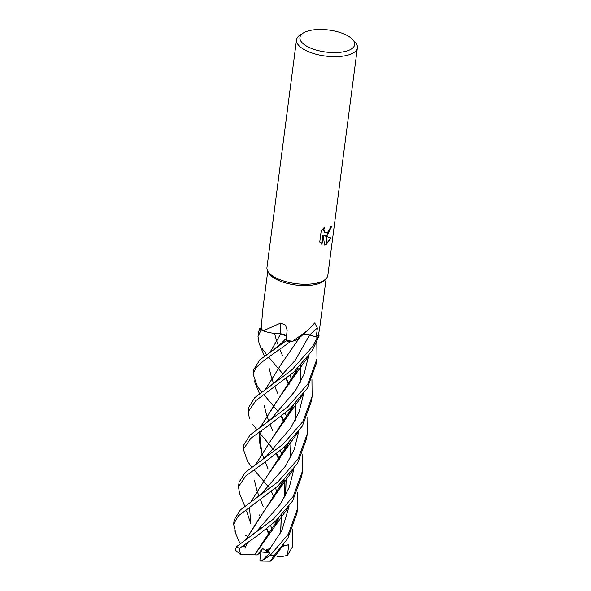 <?xml version="1.0" encoding="UTF-8"?>
<svg xmlns="http://www.w3.org/2000/svg" width="591" height="591" viewBox="0 0 591 591"><rect width="100%" height="100%" fill="white"/><g stroke="black" fill="none" stroke-linecap="round" stroke-linejoin="round"><path stroke-width="0.89" d="M326.188 278.612L324.784 280.127A29.41 11.82 -172.6 0 1 319.886 283.215A29.41 11.82 -172.6 0 1 290.595 284.16A29.41 11.82 -172.6 0 1 268.691 272.843L267.723 271.018M262.847 309.182L261.2 328.064A29.41 11.82 -172.6 0 0 263.135 330.849L280.614 323.085L285.468 325.05L287.152 330.184L286.125 340.394A29.41 11.82 -172.6 0 0 292.722 341.155L307.475 330.546L314.722 322.945L317.367 328.042L316.288 336.981L309.618 334.964A6.627 2.667 7.4 0 0 303.065 334.462M352.554 39.405A27.622 11.103 -172.6 0 1 348.66 50.375A27.622 11.103 -172.6 0 1 311.996 48.654A27.622 11.103 -172.6 0 1 303.331 33.015A27.622 11.103 -172.6 0 1 305.968 31.707A27.622 11.103 -172.6 0 1 352.554 39.405L354.992 42.013A30.688 12.337 -172.6 0 1 357.385 47.782L327.828 275.362A30.688 12.337 -172.6 0 1 321.112 281.789A30.688 12.337 -172.6 0 1 290.55 282.771A30.688 12.337 -172.6 0 1 267.693 270.966M357.385 47.782A30.688 12.337 -172.6 0 1 350.677 54.202A30.688 12.337 -172.6 0 1 316.059 54.246A30.688 12.337 -172.6 0 1 296.519 39.878A30.688 12.337 -172.6 0 1 300.302 34.906L303.331 33.015M326.225 278.568A30.688 12.337 -172.6 0 1 321.112 281.789A30.688 12.337 -172.6 0 1 286.502 281.833A30.688 12.337 -172.6 0 1 266.962 267.457L296.519 39.878M324.577 235.794L326.904 236.636L325.84 244.851L324.658 245.095L323.129 235.499L321.969 244.415L319.753 242.022L321.186 231.029L324.577 227.232L323.92 229.323L324.599 232.197L325.323 232.736L327.451 232.44L327.067 235.388L324.178 235.617L327.126 234.93M327.451 232.44A4.905 2.63 113.6 0 0 327.613 232.329L329.763 229.153L330.303 226.988A30.688 12.337 7.4 0 0 331.861 225.991L327.229 235.292A8.067 4.329 -66.4 0 1 327.067 235.388M325.996 244.792L327.045 236.681L331.063 238.018L325.996 244.792A11.111 5.962 -66.4 0 1 325.84 244.851M327.288 234.812L331.381 226.331M327.229 235.292L327.613 232.329M325.131 232.64L323.587 230.785L323.802 227.941M321.578 244.149L322.723 235.329L323.129 235.499M324.629 244.881L325.885 244.497M326.04 244.415L330.628 237.885M319.583 328.906L318.431 334.676A29.41 11.82 -172.6 0 1 316.288 336.981L317.448 337.321L312.728 346.341L292.006 369.796L254.736 397.677L248.811 407.221L248.22 411.75L255.837 400.646L293.771 372.16L312.159 350.729L319.088 335.762A30.688 12.337 -172.6 0 1 317.448 337.321M307.475 330.546L298.98 338.2A23.463 9.426 -172.6 0 1 292.722 341.155M286.598 336.05A6.627 2.667 7.4 0 0 280.607 333.782A23.463 9.426 -172.6 0 1 263.135 330.849M280.607 333.782A519.363 153.261 122.8 0 0 280.614 323.085M292.434 529.684L292.597 546.66L287.455 555.392L288.748 544.739L282.779 545.781M268.403 486.866L254.389 470.118M251.862 467.193L247.636 461.512L243.352 449.263L250.783 438.359L268.033 425.919L289.28 409.497L307.276 388.368L316.429 363.155L316.99 358.818L307.845 383.995L287.507 407.118L250.074 434.983L243.943 444.676L243.352 449.263M302.969 421.494L282.801 444.469L245.287 472.364L239.074 482.182L238.483 486.718L245.878 475.858L263.069 463.484L284.293 447.165L302.385 426.03L311.531 400.846L312.107 396.391L302.969 421.494M239.525 493.389L238.483 486.718M297.28 492.096L297.495 508.895L288.342 534.124L270.05 555.51L262.064 560.615L269.976 552.807L267.716 551.92L262.544 548.411L257.27 554.949L254.588 554.853L273.936 527.645L278.767 518.137M273.389 558.296L270.36 561.177L274.357 555.363L287.773 538.497L296.918 513.357L297.495 508.895M273.293 449.204L259.286 432.486M256.753 429.509L252.505 424.05M249.402 418.384L248.22 411.75M259.072 343.297L258.001 336.449L261.133 329.963A30.688 12.337 -172.6 0 1 259.959 328.035L258.562 332.149M298.108 458.948L277.888 481.968L240.389 509.907L234.184 519.851L233.615 524.217L238.35 515.884L277.829 486.075L297.509 463.536L306.648 438.426L307.246 433.853L298.108 458.948M235.89 533.51L233.615 524.217M261.68 391.944L257.38 386.47L253.111 374.088L256.309 367.373L263.822 360.606L290.558 341.495A30.688 12.337 -172.6 0 1 285.992 340.896L259.752 359.912L253.679 369.715L253.111 374.088M293.232 496.462L273.389 519.164L236.607 546.638L235.314 550.081L240.471 554.506L239.37 548.418L256.996 535.948L275.221 521.491L292.648 500.991L301.787 475.895L302.378 471.322L293.232 496.462M261.207 328.071L259.959 328.035M261.133 329.963L262.995 330.701M273.485 333.272L280.784 333.797M270.501 351.593L280.747 333.819L286.591 336.087M286.147 340.401L285.992 340.896M290.558 341.495L292.368 341.133M298.957 338.222L299.327 337.875M303.028 334.499L309.61 334.979L312.92 335.961M319.088 335.762L318.35 334.801M272.192 530.437L270.678 525.525M263.18 506.361L260.343 499.417M258.947 496.034L256.819 490.22M256.812 490.183L254.477 480.549M255.74 464.489L271.624 439.216M271.646 439.194L293.151 405.869M300.095 382.961L300.834 365.467M272.222 530.386L270.708 525.502M263.158 506.302L262.286 504.16M255.659 464.548L271.594 439.253L288.689 414.668L293.269 405.751M300.191 382.783L300.893 365.401M311.945 379.466L312.107 396.391M269.644 534.382L266.837 528.716L269.644 534.382M259.139 514.813L260.129 516.46M266.918 455.661L290.521 428.312L299.209 411.713L303.671 393.658L299.209 411.713L290.521 428.312L266.925 455.646L260.203 461.349M254.603 554.846L278.664 518.241M285.497 495.428L286.162 478.001M281.922 455.306L280.393 450.549M272.791 431.024L270.094 424.471M268.772 421.021L266.652 415.133M266.63 415.081L264.236 405.655M265.61 389.137L281.139 364.315L299.571 337.653M285.593 495.236L286.236 477.927M281.959 455.255L280.43 450.519M265.514 389.203L281.168 364.285M254.588 554.853L240.471 554.506M281.501 415.909L284.352 421.745M278.176 411.565L273.286 405.758M273.278 405.751L264.155 394.987M267.716 551.92L281.841 530.681L289.021 506.465L281.841 530.681L267.716 551.92M279.484 459.229L276.603 453.526L279.484 459.229M276.522 380.84L295.219 360.311L309.618 334.979L295.219 360.311L276.522 380.84M307.032 417.032L307.246 433.853M245.258 535.247L247.274 536.192M261.843 493.382L285.608 466.003L294.288 449.367L298.787 431.29L294.288 449.367L285.608 466.003L261.843 493.382L255.223 498.885M289.176 384.216L286.362 378.41L289.176 384.216M274.564 333.413L276.352 339.965M276.366 340.01L278.427 345.875M279.809 349.244L282.668 355.981M290.174 375.255L291.74 380.212M288.408 443.22L266.755 476.671L283.739 452.285L288.548 443.08M246.558 510.956L250.747 523.67L249.542 507.048M250.835 502.003L266.755 476.671M295.33 420.297L296.025 402.914M291.769 380.168L290.203 375.233M243.344 545.508L244.415 544.732M256.627 531.361L280.518 503.842L289.383 487.087L293.897 468.951M274.394 348.889L281.057 343.541L286.362 338.244M244.438 546.756L244.755 544.496M246.115 539.354L283.584 480.638M290.351 457.966L291.067 440.458M286.857 417.734L285.254 412.88M277.667 393.281L274.941 386.92M273.611 383.507L271.535 377.597M271.52 377.546L269.097 368.104M242.96 545.788L244.379 546.734L244.674 544.547M246.011 539.428L261.783 514.288L278.73 490.124L283.717 480.513M290.469 457.744L291.127 440.391M286.886 417.689L285.29 412.858M277.644 393.214L277.378 392.616M270.397 351.667L280.71 333.841M302.141 454.568L302.378 471.322M240.352 543.624L239.229 541.725M283.045 374.066L269.008 357.525M266.556 354.482L262.278 348.771M264.805 424.057L271.83 418.155L295.301 390.836L304.092 374.206L308.532 356.166M280.614 533.023L281.294 515.625M277.024 492.864L275.546 488.07M268.011 468.811L265.233 461.933M263.882 458.49L261.71 452.699M261.695 452.654L259.419 431.674M260.653 426.865L298.041 368.274M280.703 532.86L281.368 515.559M277.061 492.805L275.576 488.04M260.476 448.761L259.323 431.74M260.565 426.916L276.322 401.91L293.542 377.243L298.137 368.171M316.82 341.916L316.99 358.818M257.27 554.949L260.963 551.942L262.544 548.411M287.455 555.392L279.927 556.966L275.266 555.732M288.748 544.739L282.291 546.409M269.533 549.719L265.514 550.76M264.967 550.384L270.789 548.123M262.064 560.615L260.468 561.036L270.36 561.177M269.976 552.807L260.963 551.942L259.9 560.098L260.468 561.036M309.618 334.964A517.945 379.008 93.9 0 1 317.367 328.042M274.357 555.363A30.688 12.337 -172.6 0 1 270.05 555.51M239.37 548.418A30.688 12.337 -172.6 0 1 236.607 546.638M262.825 309.226L267.775 271.121M325.316 232.736L324.924 232.559M319.554 329.15L326.106 278.693M258.57 332.061L258.001 336.449M288.689 414.668L302.984 394.581M266.534 528.96L269.141 535.136M273.936 527.645L288.408 507.3M254.189 380.737L259.493 393.621M298.315 339.891L300.132 336.885M269.008 386.883L276.522 380.848M276.278 453.777L278.989 459.997M284.308 479.914L284.581 497.112M286.059 378.654L288.681 384.955M239.458 493.241L244.851 506.376M283.739 452.285L297.871 432.479M245.043 548.241L247.563 542.486M281.183 416.145L283.857 422.506M249.963 536.687L256.671 531.324M234.642 530.954L239.466 542.494M278.73 490.124L293.092 470.015M259.021 343.186L264.399 356.137M271.395 491.446L274.069 497.533M259.383 443.228L259.227 438.16L260.476 433.247L262.094 429.864M272.931 558.96L283.577 544.71M293.542 377.243L307.97 356.942"/></g></svg>
